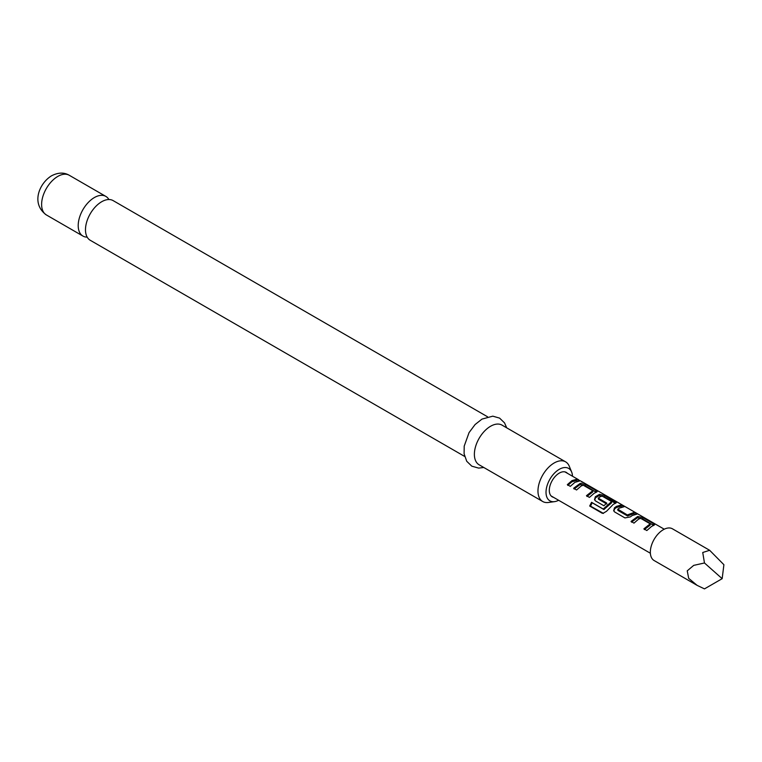 <?xml version="1.0" encoding="UTF-8"?>
<svg xmlns="http://www.w3.org/2000/svg" width="762" height="762" viewBox="0 0 762 762"><rect width="100%" height="100%" fill="white"/><g stroke="black" fill="none" stroke-linecap="round" stroke-linejoin="round"><path stroke-width="1.14" d="M464.63 456.428L90.23 240.268A22.898 13.221 -60 0 1 86.716 221.913A22.898 13.221 -60 0 1 101.679 201.74A22.898 13.221 -60 0 1 113.128 200.606L487.528 416.766M567.414 473.297A14.087 8.134 120 0 0 559.26 473.116A14.087 8.134 120 0 0 549.764 486.632A14.087 8.134 120 0 0 553.536 497.338M108.89 199.53A22.898 13.221 120 0 0 105.851 196.405A22.898 13.221 120 0 0 94.402 197.539A22.898 13.221 120 0 0 79.439 217.713A22.898 13.221 120 0 0 82.953 236.068A22.898 13.221 120 0 0 87.182 237.134M572.5 476.231A18.736 10.82 120 0 0 571.643 472.021A18.736 10.82 120 0 0 559.26 469.325A18.736 10.82 120 0 0 546.24 489.366A18.736 10.82 120 0 0 554.536 501.644A18.736 10.82 120 0 0 558.622 500.272M554.536 501.644L548.383 502.482A22.898 13.221 -60 0 1 542.715 501.51A22.898 13.221 -60 0 1 539.201 483.156A22.898 13.221 -60 0 1 554.164 462.982A22.898 13.221 -60 0 1 565.614 461.848A22.898 13.221 -60 0 1 569.29 466.268L571.643 472.021M565.614 461.848L502.025 425.129A22.898 13.221 120 0 0 490.566 426.263A22.898 13.221 120 0 0 475.612 446.446A22.898 13.221 120 0 0 479.117 464.791L542.715 501.51M581.863 482.108C583.549 482.679 582.749 482.098 579.444 480.384L579.549 480.441M631.488 522.151L637.518 517.693L642.585 518.922L653.71 525.475M644.347 529.58L650.024 525.237L650.186 523.837L640.671 518.341L638.613 519.103L633.974 523.123L631.031 521.427L637.727 516.465L643.052 517.655L653.358 523.599L654.568 524.837L651.462 526.523L646.833 530.543L643.88 528.847L650.186 523.837M613.877 511.092L614.677 508.787L616.534 507.482L620.706 506.282L621.935 506.997M617.811 509.178L627.326 514.95L634.022 512.445L636.965 514.14L632.327 515.474L630.269 516.922L624.945 517.912L614.639 511.959L613.658 510.759L614.467 507.797L616.534 506.349L621.173 505.016L624.116 506.72L619.477 508.044L617.811 509.178L617.992 510.454L627.507 515.95L633.555 513.712L634.784 514.417M594.741 500.043L595.541 497.738L599.246 495.595L604.314 496.824L615.439 503.377M603.437 513.398L590.521 506.12L592.217 502.787L603.875 509.511L611.429 502.958L611.591 501.558L602.075 496.062L600.018 496.814L598.351 498.215L606.714 503.044L603.942 505.787L595.503 500.92L594.522 499.71L595.332 496.748L599.456 494.367L604.78 495.557L616.296 502.739L613.191 504.425L606.533 511.283L602.99 513.35L602.047 513.159L589.683 506.025L591.569 502.32L603.218 509.045L611.591 501.558M598.351 497.948L598.532 499.224L606.904 504.053M574.081 489.013L580.111 484.546L585.178 485.775L596.303 492.328M586.94 496.433L592.617 492.09L592.779 490.699L583.263 485.203L581.206 485.956L576.567 489.985L573.624 488.28L580.32 483.318L585.645 484.508L595.951 490.461L597.16 491.69L594.055 493.376L589.417 497.405L586.473 495.7L592.779 490.699M567.804 485.384L571.976 481.765L576.148 480.565L577.386 481.279M574.929 482.327L570.281 486.356L567.338 484.651L571.976 480.632L576.615 479.298L579.558 481.003L574.929 482.327M722.166 578.672L723.9 564.718L709.651 550.297L672.446 528.809A18.317 10.573 120 0 0 663.283 529.723A18.317 10.573 120 0 0 651.319 545.859A18.317 10.573 120 0 0 654.129 560.537L697.144 585.378L704.469 588.883L722.166 578.672L704.469 562.975L693.706 565.375L687.238 570.843L688.677 578.329L697.144 585.378M709.651 550.297L702.735 552.498L704.469 562.975M576.148 480.565L576.615 479.298M585.178 485.775L585.645 484.508M580.111 484.546L580.32 483.318M595.484 491.728L595.951 490.461M604.199 509.416L603.561 508.921M603.875 509.511L603.218 509.045M592.217 502.787L591.569 502.32M590.521 506.12L589.683 506.025M602.885 513.264L602.047 513.159M614.62 502.777L615.086 501.51M604.314 496.824L604.78 495.557M599.246 495.595L599.456 494.367M595.541 497.738L595.332 496.748M614.677 508.787L614.467 507.797M633.555 513.712L634.022 512.445M627.888 515.922L627.717 514.902M627.507 515.95L627.326 514.95M620.706 506.282L621.173 505.016M642.585 518.922L643.052 517.655M637.518 517.693L637.727 516.465M652.891 524.866L653.358 523.599M46.358 214.932C30.594 203.492 39.405 183.156 51.559 175.793C58.16 172.412 64.056 172.241 69.256 175.27A22.898 13.221 120 0 0 57.807 176.413A22.898 13.221 120 0 0 42.843 196.586A22.898 13.221 120 0 0 46.358 214.932L82.953 236.068M483.803 467.497L478.622 468.097L471.792 466.163L466.706 461.239L464.096 453.761L464.201 446.141L469.059 432.606L475.078 424.558L481.975 419.1L492.804 416.166L499.596 418.119L504.539 422.891L506.701 427.834M69.256 175.27L105.851 196.405M551.116 495.938L650.367 553.241M564.994 471.907L578.615 479.765M582.13 481.794L664.245 529.209M592.865 490.804L592.684 492.023M598.265 498.1L598.446 499.11M611.676 501.663L611.495 502.882M617.725 509.34L617.906 510.34M650.272 523.942L650.091 525.17"/></g></svg>
